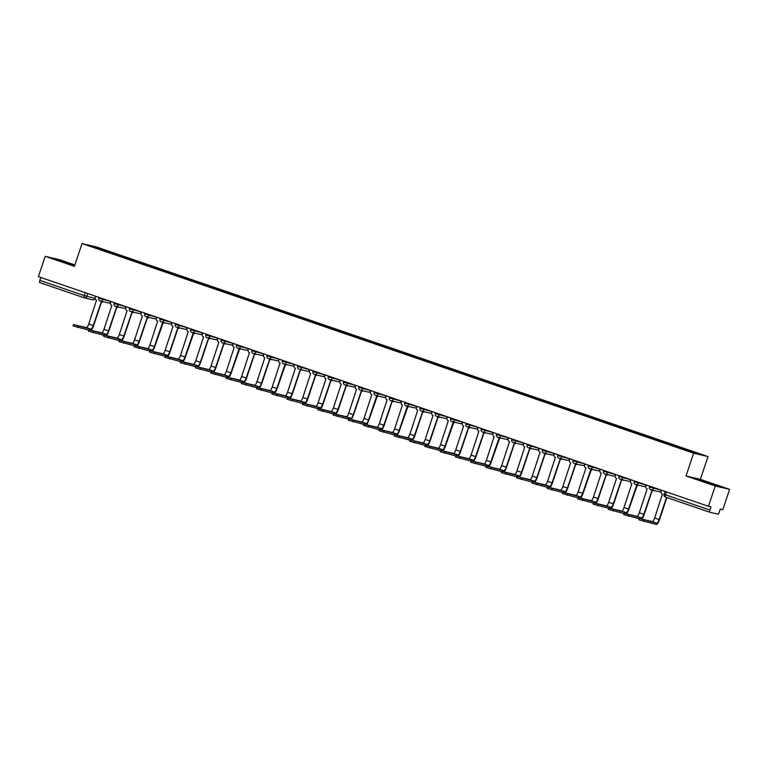 <?xml version="1.0" encoding="UTF-8"?>
<svg xmlns="http://www.w3.org/2000/svg" width="768" height="768" viewBox="0 0 768 768"><rect width="100%" height="100%" fill="white"/><g stroke="black" fill="none" stroke-linecap="round" stroke-linejoin="round"><path stroke-width="1.15" d="M74.88 264.96L59.558 259.718L45.197 256.32L38.4 276.643L708.442 506.294L715.238 485.971L729.6 489.37L700.387 479.357L708 456.576L96.394 246.95L82.042 243.562L693.638 453.187L686.026 475.958L715.238 485.971M729.6 489.37L722.803 509.693L720.259 509.088L719.203 512.256A2.15 0.586 108.9 0 1 717.946 514.166L709.814 512.237A2.15 0.586 108.9 0 1 709.795 512.237L665.386 497.011A2.15 0.586 -71.1 0 1 665.51 494.842L709.92 510.058A2.15 0.586 108.9 0 0 709.795 512.237M45.197 256.32L74.419 266.333L82.042 243.562M84.154 297.802L39.773 282.586A2.15 0.586 -71.1 0 1 39.754 282.586A2.15 0.586 -71.1 0 1 39.878 280.406L84.298 295.632L94.973 298.33M40.858 277.488L39.878 280.406M709.92 510.058L710.986 506.899L708.442 506.294M684.528 449.549L684.806 449.136L701.27 454.781L696.451 453.638L679.306 447.83L104.563 250.848L88.762 245.357L93.59 246.499L110.064 252.144L109.747 252.624M684.806 449.136L110.064 252.144M708 456.576L693.638 453.187M700.387 479.357L686.026 475.958M696.163 478.838L718.282 486.086L696.163 478.838M74.726 265.421L56.515 259.603L74.592 265.814M110.544 252.893L110.736 252.307M93.744 247.066L93.59 246.499M710.246 483.744L710.419 483.216M70.598 264.509L70.781 263.981M666.902 497.53L659.51 519.629A5.443 1.488 -71.1 0 1 656.333 524.438L638.957 519.859L639.408 518.534L656.774 523.114A4.042 1.104 108.9 0 0 659.136 519.542L666.538 497.405M661.565 490.224L661.162 491.434A2.15 2.074 -76.7 0 0 662.438 494.15L654.624 517.997A4.042 1.104 108.9 0 1 652.262 521.568L639.408 518.534M639.322 518.794L623.664 514.618L624.115 513.293L641.482 517.872A4.042 1.104 108.9 0 0 643.843 514.301L651.946 490.55A2.15 2.074 -76.7 0 0 653.587 490.406M646.272 484.982L645.869 486.192A2.15 2.074 -76.7 0 0 647.146 488.909L639.331 512.755A4.042 1.104 108.9 0 1 636.97 516.326L624.115 513.293M653.962 490.493A2.15 2.074 103.3 0 1 652.512 490.694L652.138 490.608M652.166 490.618L644.218 514.387A5.443 1.488 -71.1 0 1 641.587 519.043M624.029 513.552L608.371 509.376L608.813 508.051L626.189 512.63A4.042 1.104 108.9 0 0 628.541 509.059L636.653 485.309A2.15 2.074 -76.7 0 0 638.285 485.165M630.979 479.741L630.576 480.95A2.15 2.074 -76.7 0 0 631.853 483.667L624.038 507.514A4.042 1.104 108.9 0 1 621.677 511.085L608.813 508.051M638.659 485.251A2.15 2.074 103.3 0 1 637.219 485.453L628.915 509.146A5.443 1.488 -71.1 0 1 626.294 513.802M608.726 508.31L593.078 504.134L593.52 502.81L610.896 507.389A4.042 1.104 108.9 0 0 613.248 503.808L621.36 480.067A2.15 2.074 -76.7 0 0 622.992 479.923M615.677 474.499L615.274 475.709A2.15 2.074 -76.7 0 0 616.55 478.416L608.736 502.262A4.042 1.104 108.9 0 1 606.384 505.843L593.52 502.81M623.366 480.01A2.15 2.074 103.3 0 1 621.917 480.211L621.542 480.125M621.581 480.125L613.622 503.904A5.443 1.488 -71.1 0 1 610.992 508.56M593.434 503.069L577.786 498.893L578.227 497.568L595.594 502.147A4.042 1.104 108.9 0 0 597.955 498.566L606.067 474.826A2.15 2.074 -76.7 0 0 607.699 474.672M600.384 469.258L599.981 470.467A2.15 2.074 -76.7 0 0 601.258 473.174L593.443 497.021A4.042 1.104 108.9 0 1 591.091 500.602L578.227 497.568M608.074 474.768A2.15 2.074 103.3 0 1 606.624 474.97L606.25 474.883M606.278 474.883L598.33 498.662A5.443 1.488 -71.1 0 1 595.699 503.318M578.141 497.827L562.483 493.651L562.934 492.326L580.301 496.906A4.042 1.104 108.9 0 0 582.662 493.325L590.765 469.584A2.15 2.074 -76.7 0 0 592.406 469.43M585.091 464.016L584.688 465.226A2.15 2.074 -76.7 0 0 585.965 467.933L578.15 491.779A4.042 1.104 108.9 0 1 575.789 495.36L562.934 492.326M592.781 469.526A2.15 2.074 103.3 0 1 591.331 469.728L583.037 493.421A5.443 1.488 -71.1 0 1 580.406 498.077M562.848 492.586L547.19 488.41L547.632 487.085L565.008 491.664A4.042 1.104 108.9 0 0 567.37 488.083L575.472 464.342A2.15 2.074 -76.7 0 0 577.104 464.189M569.798 458.774L569.395 459.974A2.15 2.074 -76.7 0 0 570.672 462.691L562.858 486.538A4.042 1.104 108.9 0 1 560.496 490.118L547.632 487.085M577.478 464.285A2.15 2.074 103.3 0 1 576.038 464.486L575.664 464.39M575.693 464.4L567.734 488.17A5.443 1.488 -71.1 0 1 565.114 492.835M547.546 487.344L531.898 483.168L532.339 481.843L549.715 486.422A4.042 1.104 108.9 0 0 552.067 482.842L560.179 459.101A2.15 2.074 -76.7 0 0 561.811 458.947M554.496 453.533L554.093 454.733A2.15 2.074 -76.7 0 0 555.379 457.45L547.565 481.296A4.042 1.104 108.9 0 1 545.203 484.877L532.339 481.843M562.186 459.034A2.15 2.074 103.3 0 1 560.736 459.245L560.371 459.149M560.4 459.158L552.442 482.928A5.443 1.488 -71.1 0 1 549.811 487.594M532.253 482.093L516.605 477.926L517.046 476.602L534.413 481.181A4.042 1.104 108.9 0 0 536.774 477.6L544.886 453.859A2.15 2.074 -76.7 0 0 546.518 453.706M539.203 448.291L538.8 449.491A2.15 2.074 -76.7 0 0 540.077 452.208L532.262 476.054A4.042 1.104 108.9 0 1 529.91 479.626L517.046 476.602M546.893 453.792A2.15 2.074 103.3 0 1 545.443 453.994L545.069 453.907M545.107 453.917L537.149 477.686A5.443 1.488 -71.1 0 1 534.518 482.342M516.96 476.851L501.302 472.685L501.754 471.36L519.12 475.93A4.042 1.104 108.9 0 0 521.482 472.358L529.594 448.618A2.15 2.074 -76.7 0 0 531.226 448.464M523.91 443.05L523.507 444.25A2.15 2.074 -76.7 0 0 524.784 446.966L516.97 470.813A4.042 1.104 108.9 0 1 514.608 474.384L501.754 471.36M531.6 448.55A2.15 2.074 103.3 0 1 530.15 448.752L529.776 448.666M529.805 448.675L521.856 472.445A5.443 1.488 -71.1 0 1 519.226 477.101M501.667 471.61L486.01 467.443L486.451 466.109L503.827 470.688A4.042 1.104 108.9 0 0 506.189 467.117L514.291 443.366A2.15 2.074 -76.7 0 0 515.933 443.222M508.618 437.808L508.214 439.008A2.15 2.074 -76.7 0 0 509.491 441.725L501.677 465.571A4.042 1.104 108.9 0 1 499.315 469.142L486.451 466.109M516.298 443.309A2.15 2.074 103.3 0 1 514.858 443.51L514.483 443.424M514.512 443.434L506.563 467.203A5.443 1.488 -71.1 0 1 503.933 471.859M486.365 466.368L470.717 462.202L471.158 460.867L488.534 465.446A4.042 1.104 108.9 0 0 490.886 461.875L498.998 438.125A2.15 2.074 -76.7 0 0 500.63 437.981M493.325 432.566L492.922 433.766A2.15 2.074 -76.7 0 0 494.198 436.483L486.384 460.33A4.042 1.104 108.9 0 1 484.022 463.901L471.158 460.867M501.005 438.067A2.15 2.074 103.3 0 1 499.565 438.269L491.261 461.962A5.443 1.488 -71.1 0 1 488.64 466.618M471.072 461.126L455.424 456.96L455.866 455.626L473.232 460.205A4.042 1.104 108.9 0 0 475.594 456.634L483.706 432.883A2.15 2.074 -76.7 0 0 485.338 432.739M478.022 427.325L477.619 428.525A2.15 2.074 -76.7 0 0 478.896 431.242L471.082 455.088A4.042 1.104 108.9 0 1 468.73 458.659L455.866 455.626M485.712 432.826A2.15 2.074 103.3 0 1 484.262 433.027L483.888 432.941M483.926 432.95L475.968 456.72A5.443 1.488 -71.1 0 1 473.338 461.376M455.779 455.885L440.122 451.718L440.573 450.384L457.939 454.963A4.042 1.104 108.9 0 0 460.301 451.392L468.413 427.642A2.15 2.074 -76.7 0 0 470.045 427.498M462.73 422.083L462.326 423.283A2.15 2.074 -76.7 0 0 463.603 426L455.789 449.846A4.042 1.104 108.9 0 1 453.427 453.418L440.573 450.384M470.419 427.584A2.15 2.074 103.3 0 1 468.97 427.786L468.595 427.699M468.624 427.709L460.675 451.478A5.443 1.488 -71.1 0 1 458.045 456.134M440.486 450.643L424.829 446.467L425.28 445.142L442.646 449.722A4.042 1.104 108.9 0 0 445.008 446.15L453.11 422.4A2.15 2.074 -76.7 0 0 454.752 422.256M447.437 416.832L447.034 418.042A2.15 2.074 -76.7 0 0 448.31 420.758L440.496 444.605A4.042 1.104 108.9 0 1 438.134 448.176L425.28 445.142M455.126 422.342A2.15 2.074 103.3 0 1 453.677 422.544L445.382 446.237A5.443 1.488 -71.1 0 1 442.752 450.893M425.194 445.402L409.536 441.226L409.978 439.901L427.354 444.48A4.042 1.104 108.9 0 0 429.706 440.909L437.818 417.158A2.15 2.074 -76.7 0 0 439.45 417.014M432.144 411.59L431.741 412.8A2.15 2.074 -76.7 0 0 433.018 415.517L425.203 439.363A4.042 1.104 108.9 0 1 422.842 442.934L409.978 439.901M439.824 417.101A2.15 2.074 103.3 0 1 438.384 417.302L438.01 417.216M438.038 417.226L430.08 440.995A5.443 1.488 -71.1 0 1 427.459 445.651M409.891 440.16L394.243 435.984L394.685 434.659L412.061 439.238A4.042 1.104 108.9 0 0 414.413 435.667L422.525 411.917A2.15 2.074 -76.7 0 0 424.157 411.773M416.842 406.349L416.438 407.558A2.15 2.074 -76.7 0 0 417.715 410.275L409.901 434.122A4.042 1.104 108.9 0 1 407.549 437.693L394.685 434.659M424.531 411.859A2.15 2.074 103.3 0 1 423.082 412.061L422.707 411.974M422.746 411.974L414.787 435.754A5.443 1.488 -71.1 0 1 412.157 440.41M394.598 434.918L378.95 430.742L379.392 429.418L396.758 433.997A4.042 1.104 108.9 0 0 399.12 430.416L407.232 406.675A2.15 2.074 -76.7 0 0 408.864 406.531M401.549 401.107L401.146 402.317A2.15 2.074 -76.7 0 0 402.422 405.024L394.608 428.87A4.042 1.104 108.9 0 1 392.256 432.451L379.392 429.418M409.238 406.618A2.15 2.074 103.3 0 1 407.789 406.819L399.494 430.512A5.443 1.488 -71.1 0 1 396.864 435.168M379.306 429.677L363.648 425.501L364.099 424.176L381.466 428.755A4.042 1.104 108.9 0 0 383.827 425.174L391.93 401.434A2.15 2.074 -76.7 0 0 393.571 401.28M386.256 395.866L385.853 397.075A2.15 2.074 -76.7 0 0 387.13 399.782L379.315 423.629A4.042 1.104 108.9 0 1 376.954 427.21L364.099 424.176M393.946 401.376A2.15 2.074 103.3 0 1 392.496 401.578L392.122 401.491M392.15 401.491L384.202 425.27A5.443 1.488 -71.1 0 1 381.571 429.926M364.013 424.435L348.355 420.259L348.797 418.934L366.173 423.514A4.042 1.104 108.9 0 0 368.534 419.933L376.637 396.192A2.15 2.074 -76.7 0 0 378.269 396.038M370.963 390.624L370.56 391.834A2.15 2.074 -76.7 0 0 371.837 394.541L364.022 418.387A4.042 1.104 108.9 0 1 361.661 421.968L348.797 418.934M378.643 396.134A2.15 2.074 103.3 0 1 377.203 396.336L368.899 420.029A5.443 1.488 -71.1 0 1 366.278 424.685M348.71 419.194L333.062 415.018L333.504 413.693L350.88 418.272A4.042 1.104 108.9 0 0 353.232 414.691L361.344 390.95A2.15 2.074 -76.7 0 0 362.976 390.797M355.661 385.382L355.258 386.582A2.15 2.074 -76.7 0 0 356.544 389.299L348.73 413.146A4.042 1.104 108.9 0 1 346.368 416.726L333.504 413.693M363.35 390.893A2.15 2.074 103.3 0 1 361.901 391.094L361.536 390.998M361.565 391.008L353.606 414.778A5.443 1.488 -71.1 0 1 350.976 419.443M333.418 413.952L317.77 409.776L318.211 408.451L335.578 413.03A4.042 1.104 108.9 0 0 337.939 409.45L346.051 385.709A2.15 2.074 -76.7 0 0 347.683 385.555M340.368 380.141L339.965 381.341A2.15 2.074 -76.7 0 0 341.242 384.058L333.427 407.904A4.042 1.104 108.9 0 1 331.075 411.485L318.211 408.451M348.058 385.642A2.15 2.074 103.3 0 1 346.608 385.853L346.234 385.757M346.272 385.766L338.314 409.536A5.443 1.488 -71.1 0 1 335.683 414.202M318.125 408.701L302.467 404.534L302.918 403.21L320.285 407.779A4.042 1.104 108.9 0 0 322.646 404.208L330.758 380.467A2.15 2.074 -76.7 0 0 332.39 380.314M325.075 374.899L324.672 376.099A2.15 2.074 -76.7 0 0 325.949 378.816L318.134 402.662A4.042 1.104 108.9 0 1 315.773 406.234L302.918 403.21M332.765 380.4A2.15 2.074 103.3 0 1 331.315 380.602L330.941 380.515M330.97 380.525L323.021 404.294A5.443 1.488 -71.1 0 1 320.39 408.95M302.832 403.459L287.174 399.293L287.616 397.968L304.992 402.538A4.042 1.104 108.9 0 0 307.354 398.966L315.456 375.226A2.15 2.074 -76.7 0 0 317.098 375.072M309.782 369.658L309.379 370.858A2.15 2.074 -76.7 0 0 310.656 373.574L302.842 397.421A4.042 1.104 108.9 0 1 300.48 400.992L287.616 397.968M317.462 375.158A2.15 2.074 103.3 0 1 316.022 375.36L315.648 375.274M315.677 375.283L307.728 399.053A5.443 1.488 -71.1 0 1 305.098 403.709M287.53 398.218L271.882 394.051L272.323 392.717L289.699 397.296A4.042 1.104 108.9 0 0 292.051 393.725L300.163 369.974A2.15 2.074 -76.7 0 0 301.795 369.83M294.49 364.416L294.086 365.616A2.15 2.074 -76.7 0 0 295.363 368.333L287.549 392.179A4.042 1.104 108.9 0 1 285.187 395.75L272.323 392.717M302.17 369.917A2.15 2.074 103.3 0 1 300.72 370.118L300.355 370.032M300.384 370.042L292.426 393.811A5.443 1.488 -71.1 0 1 289.805 398.467M272.237 392.976L256.589 388.81L257.03 387.475L274.397 392.054A4.042 1.104 108.9 0 0 276.758 388.483L284.87 364.733A2.15 2.074 -76.7 0 0 286.502 364.589M279.187 359.174L278.784 360.374A2.15 2.074 -76.7 0 0 280.061 363.091L272.246 386.938A4.042 1.104 108.9 0 1 269.894 390.509L257.03 387.475M286.877 364.675A2.15 2.074 103.3 0 1 285.427 364.877L277.133 388.57A5.443 1.488 -71.1 0 1 274.502 393.226M256.944 387.734L241.286 383.568L241.738 382.234L259.104 386.813A4.042 1.104 108.9 0 0 261.466 383.242L269.578 359.491A2.15 2.074 -76.7 0 0 271.21 359.347M263.894 353.933L263.491 355.133A2.15 2.074 -76.7 0 0 264.768 357.85L256.954 381.696A4.042 1.104 108.9 0 1 254.592 385.267L241.738 382.234M271.584 359.434A2.15 2.074 103.3 0 1 270.134 359.635L269.76 359.549M269.789 359.558L261.84 383.328A5.443 1.488 -71.1 0 1 259.21 387.984M241.651 382.493L225.994 378.326L226.445 376.992L243.811 381.571A4.042 1.104 108.9 0 0 246.173 378L254.275 354.25A2.15 2.074 -76.7 0 0 255.917 354.106M248.602 348.691L248.198 349.891A2.15 2.074 -76.7 0 0 249.475 352.608L241.661 376.454A4.042 1.104 108.9 0 1 239.299 380.026L226.445 376.992M256.291 354.192A2.15 2.074 103.3 0 1 254.842 354.394L254.467 354.307M254.496 354.317L246.547 378.086A5.443 1.488 -71.1 0 1 243.917 382.742M226.358 377.251L210.701 373.075L211.142 371.75L228.518 376.33A4.042 1.104 108.9 0 0 230.87 372.758L238.982 349.008A2.15 2.074 -76.7 0 0 240.614 348.864M233.309 343.44L232.906 344.65A2.15 2.074 -76.7 0 0 234.182 347.366L226.368 371.213A4.042 1.104 108.9 0 1 224.006 374.784L211.142 371.75M240.989 348.95A2.15 2.074 103.3 0 1 239.549 349.152L231.245 372.845A5.443 1.488 -71.1 0 1 228.624 377.501M211.056 372.01L195.408 367.834L195.85 366.509L213.226 371.088A4.042 1.104 108.9 0 0 215.578 367.517L223.69 343.766A2.15 2.074 -76.7 0 0 225.322 343.622M218.006 338.198L217.603 339.408A2.15 2.074 -76.7 0 0 218.88 342.125L211.066 365.971A4.042 1.104 108.9 0 1 208.714 369.542L195.85 366.509M225.696 343.709A2.15 2.074 103.3 0 1 224.246 343.91L223.872 343.824M223.91 343.834L215.952 367.603A5.443 1.488 -71.1 0 1 213.322 372.259M195.763 366.768L180.115 362.592L180.557 361.267L197.923 365.846A4.042 1.104 108.9 0 0 200.285 362.275L208.397 338.525A2.15 2.074 -76.7 0 0 210.029 338.381M202.714 332.957L202.31 334.166A2.15 2.074 -76.7 0 0 203.587 336.883L195.773 360.72A4.042 1.104 108.9 0 1 193.421 364.301L180.557 361.267M210.403 338.467A2.15 2.074 103.3 0 1 208.954 338.669L208.579 338.582M208.608 338.582L200.659 362.362A5.443 1.488 -71.1 0 1 198.029 367.018M180.47 361.526L164.813 357.35L165.264 356.026L182.63 360.605A4.042 1.104 108.9 0 0 184.992 357.024L193.094 333.283A2.15 2.074 -76.7 0 0 194.736 333.139M187.421 327.715L187.018 328.925A2.15 2.074 -76.7 0 0 188.294 331.632L180.48 355.478A4.042 1.104 108.9 0 1 178.118 359.059L165.264 356.026M195.11 333.226A2.15 2.074 103.3 0 1 193.661 333.427L185.366 357.12A5.443 1.488 -71.1 0 1 182.736 361.776M165.178 356.285L149.52 352.109L149.962 350.784L167.338 355.363A4.042 1.104 108.9 0 0 169.699 351.782L177.802 328.042A2.15 2.074 -76.7 0 0 179.434 327.888M172.128 322.474L171.725 323.683A2.15 2.074 -76.7 0 0 173.002 326.39L165.187 350.237A4.042 1.104 108.9 0 1 162.826 353.818L149.962 350.784M179.808 327.984A2.15 2.074 103.3 0 1 178.368 328.186L177.994 328.099M178.022 328.099L170.064 351.878A5.443 1.488 -71.1 0 1 167.443 356.534M149.875 351.043L134.227 346.867L134.669 345.542L152.045 350.122A4.042 1.104 108.9 0 0 154.397 346.541L162.509 322.8A2.15 2.074 -76.7 0 0 164.141 322.646M156.826 317.232L156.422 318.442A2.15 2.074 -76.7 0 0 157.709 321.149L149.894 344.995A4.042 1.104 108.9 0 1 147.533 348.576L134.669 345.542M164.515 322.742A2.15 2.074 103.3 0 1 163.066 322.944L154.771 346.627A5.443 1.488 -71.1 0 1 152.141 351.293M134.582 345.802L118.934 341.626L119.376 340.301L136.742 344.88A4.042 1.104 108.9 0 0 139.104 341.299L147.216 317.558A2.15 2.074 -76.7 0 0 148.848 317.405M141.533 311.99L141.13 313.19A2.15 2.074 -76.7 0 0 142.406 315.907L134.592 339.754A4.042 1.104 108.9 0 1 132.24 343.334L119.376 340.301M149.222 317.491A2.15 2.074 103.3 0 1 147.773 317.702L147.398 317.606M147.437 317.616L139.478 341.386A5.443 1.488 -71.1 0 1 136.848 346.051M119.29 340.56L103.632 336.384L104.083 335.059L121.45 339.638A4.042 1.104 108.9 0 0 123.811 336.058L131.923 312.317A2.15 2.074 -76.7 0 0 133.555 312.163M126.24 306.749L125.837 307.949A2.15 2.074 -76.7 0 0 127.114 310.666L119.299 334.512A4.042 1.104 108.9 0 1 116.938 338.093L104.083 335.059M133.93 312.25A2.15 2.074 103.3 0 1 132.48 312.461L132.106 312.365M132.134 312.374L124.186 336.144A5.443 1.488 -71.1 0 1 121.555 340.8M103.997 335.309L88.339 331.142L88.781 329.818L106.157 334.387A4.042 1.104 108.9 0 0 108.518 330.816L116.621 307.075A2.15 2.074 -76.7 0 0 118.262 306.922M110.947 301.507L110.544 302.707A2.15 2.074 -76.7 0 0 111.821 305.424L104.006 329.27A4.042 1.104 108.9 0 1 101.645 332.842L88.781 329.818M118.627 307.008A2.15 2.074 103.3 0 1 117.187 307.21L116.813 307.123M116.842 307.133L108.893 330.902A5.443 1.488 -71.1 0 1 106.262 335.558M88.694 330.067L73.046 325.901L73.488 324.576L90.864 329.146A4.042 1.104 108.9 0 0 93.216 325.574L101.328 301.834A2.15 2.074 -76.7 0 0 102.96 301.68M95.654 296.266L95.251 297.466A2.15 2.074 -76.7 0 0 96.528 300.182L88.714 324.029A4.042 1.104 108.9 0 1 86.352 327.6L73.488 324.576M103.334 301.766A2.15 2.074 103.3 0 1 101.885 301.968L101.52 301.882M101.549 301.891L93.59 325.661A5.443 1.488 -71.1 0 1 90.97 330.317M98.89 298.291L110.928 301.555M103.085 298.81L102.806 299.635A2.15 2.074 103.3 0 1 100.166 301.008M114.182 303.533L126.221 306.797M118.378 304.051L118.109 304.877A2.15 2.074 103.3 0 1 115.459 306.25M129.475 308.784L141.514 312.038M133.68 309.293L133.402 310.128A2.15 2.074 103.3 0 1 130.752 311.491M144.778 314.026L156.816 317.29M148.973 314.544L148.694 315.37A2.15 2.074 103.3 0 1 146.054 316.733M160.07 319.267L172.109 322.531M164.266 319.786L163.987 320.611A2.15 2.074 103.3 0 1 161.347 321.974M175.363 324.509L187.402 327.773M179.558 325.027L179.29 325.853A2.15 2.074 103.3 0 1 176.64 327.226M190.656 329.75L202.694 333.014M194.861 330.269L194.582 331.094A2.15 2.074 103.3 0 1 191.933 332.467M205.958 334.992L217.997 338.256M210.154 335.51L209.875 336.336A2.15 2.074 103.3 0 1 207.235 337.709M221.251 340.234L233.29 343.498M225.446 340.752L225.168 341.578A2.15 2.074 103.3 0 1 222.528 342.95M236.544 345.475L248.582 348.739M240.739 345.994L240.47 346.819A2.15 2.074 103.3 0 1 237.821 348.192M251.837 350.717L263.875 353.981M256.042 351.235L255.763 352.061A2.15 2.074 103.3 0 1 253.114 353.434M267.13 355.958L279.168 359.222M271.334 356.477L271.056 357.302A2.15 2.074 103.3 0 1 268.416 358.675M282.432 361.2L294.47 364.464M286.627 361.718L286.349 362.544A2.15 2.074 103.3 0 1 283.709 363.917M297.725 366.442L309.763 369.706M301.92 366.96L301.642 367.786A2.15 2.074 103.3 0 1 299.002 369.158M313.018 371.683L325.056 374.947M317.213 372.202L316.944 373.027A2.15 2.074 103.3 0 1 314.294 374.4M328.31 376.925L340.349 380.189M332.515 377.443L332.237 378.269A2.15 2.074 103.3 0 1 329.587 379.642M343.613 382.176L355.651 385.44M347.808 382.685L347.53 383.52A2.15 2.074 103.3 0 1 344.89 384.883M358.906 387.418L370.944 390.682M363.101 387.936L362.822 388.762A2.15 2.074 103.3 0 1 360.182 390.125M374.198 392.659L386.237 395.923M378.394 393.178L378.125 394.003A2.15 2.074 103.3 0 1 375.475 395.366M389.491 397.901L401.53 401.165M393.696 398.419L393.418 399.245A2.15 2.074 103.3 0 1 390.768 400.618M404.794 403.142L416.832 406.406M408.989 403.661L408.71 404.486A2.15 2.074 103.3 0 1 406.07 405.859M420.086 408.384L432.125 411.648M424.282 408.902L424.003 409.728A2.15 2.074 103.3 0 1 421.363 411.101M435.379 413.626L447.418 416.89M439.574 414.144L439.306 414.97A2.15 2.074 103.3 0 1 436.656 416.342M450.672 418.867L462.71 422.131M454.877 419.386L454.598 420.211A2.15 2.074 103.3 0 1 451.949 421.584M465.965 424.109L478.003 427.373M470.17 424.627L469.891 425.453A2.15 2.074 103.3 0 1 467.251 426.826M481.267 429.35L493.306 432.614M485.462 429.869L485.184 430.694A2.15 2.074 103.3 0 1 482.544 432.067M496.56 434.592L508.598 437.856M500.755 435.11L500.477 435.936A2.15 2.074 103.3 0 1 497.837 437.309M511.853 439.834L523.891 443.098M516.048 440.352L515.779 441.178A2.15 2.074 103.3 0 1 513.13 442.55M527.146 445.075L539.184 448.339M531.35 445.594L531.072 446.419A2.15 2.074 103.3 0 1 528.422 447.792M542.448 450.317L554.486 453.581M546.643 450.835L546.365 451.67A2.15 2.074 103.3 0 1 543.725 453.034M557.741 455.568L569.779 458.832M561.936 456.086L561.658 456.912A2.15 2.074 103.3 0 1 559.018 458.275M573.034 460.81L585.072 464.074M577.229 461.328L576.96 462.154A2.15 2.074 103.3 0 1 574.31 463.517M588.326 466.051L600.365 469.315M592.531 466.57L592.253 467.395A2.15 2.074 103.3 0 1 589.603 468.758M603.629 471.293L615.667 474.557M607.824 471.811L607.546 472.637A2.15 2.074 103.3 0 1 604.906 474.01M618.922 476.534L630.96 479.798M623.117 477.053L622.838 477.878A2.15 2.074 103.3 0 1 620.198 479.251M634.214 481.776L646.253 485.04M638.41 482.294L638.141 483.12A2.15 2.074 103.3 0 1 635.491 484.493M649.507 487.018L661.546 490.282M653.712 487.536L653.434 488.362A2.15 2.074 103.3 0 1 650.784 489.734M87.792 293.568L86.832 296.438A2.15 2.074 -76.7 0 1 84.192 297.811A2.15 0.586 -71.1 0 1 84.173 297.802A2.15 0.586 -71.1 0 1 84.298 295.632L85.277 292.704M95.184 297.686L94.963 298.358A2.15 2.074 -76.7 0 1 92.506 299.789A2.15 2.15 0 0 0 95.04 298.378L95.136 298.109M709.786 512.227L665.395 497.021A2.15 0.586 -71.1 0 1 665.386 497.011A2.15 2.15 0 0 1 664.042 494.294L665.51 494.842L666.49 491.914M658.915 491.654A2.15 2.074 -76.7 0 0 661.478 490.493M643.622 486.413A2.15 2.074 -76.7 0 0 646.186 485.251M628.33 481.171A2.15 2.074 -76.7 0 0 630.883 480.01M613.027 475.93A2.15 2.074 -76.7 0 0 615.59 474.768M597.734 470.688A2.15 2.074 -76.7 0 0 600.298 469.526M582.442 465.446A2.15 2.074 -76.7 0 0 585.005 464.285M567.149 460.205A2.15 2.074 -76.7 0 0 569.702 459.043M551.846 454.954A2.15 2.074 -76.7 0 0 554.41 453.802M536.554 449.712A2.15 2.074 -76.7 0 0 539.117 448.56M521.261 444.47A2.15 2.074 -76.7 0 0 523.824 443.318M505.968 439.229A2.15 2.074 -76.7 0 0 508.522 438.077M490.666 433.987A2.15 2.074 -76.7 0 0 493.229 432.835M475.373 428.746A2.15 2.074 -76.7 0 0 477.936 427.594M460.08 423.504A2.15 2.074 -76.7 0 0 462.643 422.342M444.787 418.262A2.15 2.074 -76.7 0 0 447.35 417.101M429.494 413.021A2.15 2.074 -76.7 0 0 432.048 411.859M414.192 407.779A2.15 2.074 -76.7 0 0 416.755 406.618M398.899 402.538A2.15 2.074 -76.7 0 0 401.462 401.376M383.606 397.296A2.15 2.074 -76.7 0 0 386.17 396.134M368.314 392.054A2.15 2.074 -76.7 0 0 370.867 390.893M353.011 386.813A2.15 2.074 -76.7 0 0 355.574 385.651M337.718 381.562A2.15 2.074 -76.7 0 0 340.282 380.41M322.426 376.32A2.15 2.074 -76.7 0 0 324.989 375.168M307.133 371.078A2.15 2.074 -76.7 0 0 309.686 369.926M291.83 365.837A2.15 2.074 -76.7 0 0 294.394 364.685M276.538 360.595A2.15 2.074 -76.7 0 0 279.101 359.443M261.245 355.354A2.15 2.074 -76.7 0 0 263.808 354.192M245.952 350.112A2.15 2.074 -76.7 0 0 248.515 348.95M230.659 344.87A2.15 2.074 -76.7 0 0 233.213 343.709M215.357 339.629A2.15 2.074 -76.7 0 0 217.92 338.467M200.064 334.387A2.15 2.074 -76.7 0 0 202.627 333.226M184.771 329.146A2.15 2.074 -76.7 0 0 187.334 327.984M169.478 323.904A2.15 2.074 -76.7 0 0 172.032 322.742M154.176 318.662A2.15 2.074 -76.7 0 0 156.739 317.501M138.883 313.421A2.15 2.074 -76.7 0 0 141.446 312.259M123.59 308.17A2.15 2.074 -76.7 0 0 126.154 307.018M108.298 302.928A2.15 2.074 -76.7 0 0 110.851 301.776M664.118 494.304L665.002 491.405M92.314 299.731A2.15 2.074 -76.7 0 0 92.506 299.789L84.374 297.859A2.15 2.15 0 0 1 84.173 297.802L39.754 282.586M644.006 520.099L643.565 521.424M654.624 517.997L659.136 519.542M652.262 521.568L656.774 523.114M628.714 514.858L628.272 516.182M639.331 512.755L643.843 514.301M636.97 516.326L641.482 517.872M613.421 509.606L612.979 510.941M624.038 507.514L628.541 509.059M621.677 511.085L626.189 512.63M598.128 504.365L597.677 505.699M608.736 502.262L613.248 503.808M606.384 505.843L610.896 507.389M582.826 499.123L582.384 500.458M593.443 497.021L597.955 498.566M591.091 500.602L595.594 502.147M567.533 493.882L567.091 495.216M578.15 491.779L582.662 493.325M575.789 495.36L580.301 496.906M552.24 488.64L551.798 489.965M562.858 486.538L567.37 488.083M560.496 490.118L565.008 491.664M536.947 483.398L536.506 484.723M547.565 481.296L552.067 482.842M545.203 484.877L549.715 486.422M521.654 478.157L521.203 479.482M532.262 476.054L536.774 477.6M529.91 479.626L534.413 481.181M506.352 472.915L505.91 474.24M516.97 470.813L521.482 472.358M514.608 474.384L519.12 475.93M491.059 467.674L490.618 468.998M501.677 465.571L506.189 467.117M499.315 469.142L503.827 470.688M475.766 462.432L475.325 463.757M486.384 460.33L490.886 461.875M484.022 463.901L488.534 465.446M460.474 457.19L460.022 458.515M471.082 455.088L475.594 456.634M468.73 458.659L473.232 460.205M445.171 451.949L444.73 453.274M455.789 449.846L460.301 451.392M453.427 453.418L457.939 454.963M429.878 446.707L429.437 448.032M440.496 444.605L445.008 446.15M438.134 448.176L442.646 449.722M414.586 441.466L414.144 442.79M425.203 439.363L429.706 440.909M422.842 442.934L427.354 444.48M399.293 436.214L398.842 437.549M409.901 434.122L414.413 435.667M407.549 437.693L412.061 439.238M383.99 430.973L383.549 432.307M394.608 428.87L399.12 430.416M392.256 432.451L396.758 433.997M368.698 425.731L368.256 427.066M379.315 423.629L383.827 425.174M376.954 427.21L381.466 428.755M353.405 420.49L352.963 421.824M364.022 418.387L368.534 419.933M361.661 421.968L366.173 423.514M338.112 415.248L337.67 416.573M348.73 413.146L353.232 414.691M346.368 416.726L350.88 418.272M322.819 410.006L322.368 411.331M333.427 407.904L337.939 409.45M331.075 411.485L335.578 413.03M307.517 404.765L307.075 406.09M318.134 402.662L322.646 404.208M315.773 406.234L320.285 407.779M292.224 399.523L291.782 400.848M302.842 397.421L307.354 398.966M300.48 400.992L304.992 402.538M276.931 394.282L276.49 395.606M287.549 392.179L292.051 393.725M285.187 395.75L289.699 397.296M261.638 389.04L261.187 390.365M272.246 386.938L276.758 388.483M269.894 390.509L274.397 392.054M246.336 383.798L245.894 385.123M256.954 381.696L261.466 383.242M254.592 385.267L259.104 386.813M231.043 378.557L230.602 379.882M241.661 376.454L246.173 378M239.299 380.026L243.811 381.571M215.75 373.315L215.309 374.64M226.368 371.213L230.87 372.758M224.006 374.784L228.518 376.33M200.458 368.064L200.006 369.398M211.066 365.971L215.578 367.517M208.714 369.542L213.226 371.088M185.155 362.822L184.714 364.157M195.773 360.72L200.285 362.275M193.421 364.301L197.923 365.846M169.862 357.581L169.421 358.915M180.48 355.478L184.992 357.024M178.118 359.059L182.63 360.605M154.57 352.339L154.128 353.674M165.187 350.237L169.699 351.782M162.826 353.818L167.338 355.363M139.277 347.098L138.835 348.422M149.894 344.995L154.397 346.541M147.533 348.576L152.045 350.122M123.984 341.856L123.533 343.181M134.592 339.754L139.104 341.299M132.24 343.334L136.742 344.88M108.682 336.614L108.24 337.939M119.299 334.512L123.811 336.058M116.938 338.093L121.45 339.638M93.389 331.373L92.947 332.698M104.006 329.27L108.518 330.816M101.645 332.842L106.157 334.387M78.096 326.131L77.654 327.456M88.714 324.029L93.216 325.574M86.352 327.6L90.864 329.146M649.709 486.163L649.43 487.008A2.15 2.15 0 0 0 650.976 489.782L659.107 491.712A2.15 2.15 0 0 0 661.354 490.858M634.416 480.922L634.128 481.766A2.15 2.15 0 0 0 635.683 484.541L643.805 486.47A2.15 2.15 0 0 0 646.061 485.616M619.123 475.68L618.835 476.525A2.15 2.15 0 0 0 620.381 479.299L628.512 481.229A2.15 2.15 0 0 0 630.768 480.374M603.821 470.438L603.542 471.283A2.15 2.15 0 0 0 605.088 474.058L613.219 475.978A2.15 2.15 0 0 0 615.466 475.133M588.528 465.197L588.25 466.042A2.15 2.15 0 0 0 589.795 468.816L597.926 470.736A2.15 2.15 0 0 0 600.173 469.891M573.235 459.955L572.957 460.79A2.15 2.15 0 0 0 574.502 463.574L582.624 465.494A2.15 2.15 0 0 0 584.88 464.65M557.942 454.714L557.654 455.549A2.15 2.15 0 0 0 559.2 458.333L567.331 460.253A2.15 2.15 0 0 0 569.587 459.408M542.64 449.472L542.362 450.307A2.15 2.15 0 0 0 543.907 453.091L552.038 455.011A2.15 2.15 0 0 0 554.285 454.166M527.347 444.23L527.069 445.066A2.15 2.15 0 0 0 528.614 447.85L536.746 449.77A2.15 2.15 0 0 0 538.992 448.925M512.054 438.989L511.776 439.824A2.15 2.15 0 0 0 513.322 442.608L521.443 444.528A2.15 2.15 0 0 0 523.699 443.683M496.762 433.738L496.474 434.582A2.15 2.15 0 0 0 498.029 437.366L506.15 439.286A2.15 2.15 0 0 0 508.406 438.442M481.459 428.496L481.181 429.341A2.15 2.15 0 0 0 482.726 432.125L490.858 434.045A2.15 2.15 0 0 0 493.104 433.2M466.166 423.254L465.888 424.099A2.15 2.15 0 0 0 467.434 426.883L475.565 428.803A2.15 2.15 0 0 0 477.811 427.949M450.874 418.013L450.595 418.858A2.15 2.15 0 0 0 452.141 421.632L460.272 423.562A2.15 2.15 0 0 0 462.518 422.707M435.581 412.771L435.293 413.616A2.15 2.15 0 0 0 436.848 416.39L444.97 418.32A2.15 2.15 0 0 0 447.226 417.466M420.288 407.53L420 408.374A2.15 2.15 0 0 0 421.546 411.149L429.677 413.078A2.15 2.15 0 0 0 431.933 412.224M404.986 402.288L404.707 403.133A2.15 2.15 0 0 0 406.253 405.907L414.384 407.827A2.15 2.15 0 0 0 416.63 406.982M389.693 397.046L389.414 397.891A2.15 2.15 0 0 0 390.96 400.666L399.091 402.586A2.15 2.15 0 0 0 401.338 401.741M374.4 391.805L374.122 392.64A2.15 2.15 0 0 0 375.667 395.424L383.789 397.344A2.15 2.15 0 0 0 386.045 396.499M359.107 386.563L358.819 387.398A2.15 2.15 0 0 0 360.365 390.182L368.496 392.102A2.15 2.15 0 0 0 370.752 391.258M343.805 381.322L343.526 382.157A2.15 2.15 0 0 0 345.072 384.941L353.203 386.861A2.15 2.15 0 0 0 355.45 386.016M328.512 376.08L328.234 376.915A2.15 2.15 0 0 0 329.779 379.699L337.91 381.619A2.15 2.15 0 0 0 340.157 380.774M313.219 370.838L312.941 371.674A2.15 2.15 0 0 0 314.486 374.458L322.608 376.378A2.15 2.15 0 0 0 324.864 375.533M297.926 365.587L297.638 366.432A2.15 2.15 0 0 0 299.194 369.216L307.315 371.136A2.15 2.15 0 0 0 309.571 370.291M282.624 360.346L282.346 361.19A2.15 2.15 0 0 0 283.891 363.974L292.022 365.894A2.15 2.15 0 0 0 294.269 365.05M267.331 355.104L267.053 355.949A2.15 2.15 0 0 0 268.598 358.733L276.73 360.653A2.15 2.15 0 0 0 278.976 359.808M252.038 349.862L251.76 350.707A2.15 2.15 0 0 0 253.306 353.491L261.437 355.411A2.15 2.15 0 0 0 263.683 354.557M236.746 344.621L236.458 345.466A2.15 2.15 0 0 0 238.013 348.24L246.134 350.17A2.15 2.15 0 0 0 248.39 349.315M221.453 339.379L221.165 340.224A2.15 2.15 0 0 0 222.71 342.998L230.842 344.928A2.15 2.15 0 0 0 233.098 344.074M206.15 334.138L205.872 334.982A2.15 2.15 0 0 0 207.418 337.757L215.549 339.686A2.15 2.15 0 0 0 217.795 338.832M190.858 328.896L190.579 329.741A2.15 2.15 0 0 0 192.125 332.515L200.256 334.435A2.15 2.15 0 0 0 202.502 333.59M175.565 323.654L175.277 324.499A2.15 2.15 0 0 0 176.832 327.274L184.954 329.194A2.15 2.15 0 0 0 187.21 328.349M160.272 318.413L159.984 319.248A2.15 2.15 0 0 0 161.53 322.032L169.661 323.952A2.15 2.15 0 0 0 171.917 323.107M144.97 313.171L144.691 314.006A2.15 2.15 0 0 0 146.237 316.79L154.368 318.71A2.15 2.15 0 0 0 156.614 317.866M129.677 307.93L129.398 308.765A2.15 2.15 0 0 0 130.944 311.549L139.075 313.469A2.15 2.15 0 0 0 141.322 312.624M114.384 302.688L114.106 303.523A2.15 2.15 0 0 0 115.651 306.307L123.773 308.227A2.15 2.15 0 0 0 126.029 307.382M99.091 297.446L98.803 298.282A2.15 2.15 0 0 0 100.358 301.066L108.48 302.986A2.15 2.15 0 0 0 110.736 302.141"/></g></svg>
